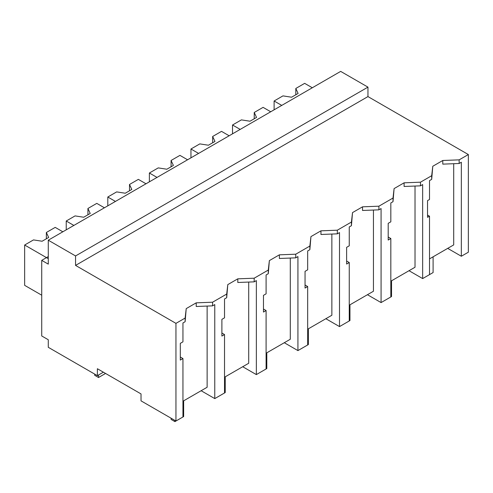 <?xml version="1.0" encoding="UTF-8"?>
<svg xmlns="http://www.w3.org/2000/svg" width="493" height="493" viewBox="0 0 493 493"><rect width="100%" height="100%" fill="white"/><g stroke="black" fill="none" stroke-linecap="round" stroke-linejoin="round"><path stroke-width="0.74" d="M48.277 240.202L340.675 71.386L367.957 87.132L367.957 96.585L468.35 154.549L459.156 159.855L459.156 163.497L442.788 164.132L442.788 160.484L432.78 166.264L431.689 175.711L420.474 182.188L404.106 182.817L394.098 188.597L393.007 198.044L385.964 202.112L378.895 206.191L362.528 206.826L352.52 212.6L351.429 222.047L344.385 226.121L337.323 230.194L320.949 230.829L310.947 236.603L309.857 246.056L295.745 254.203L279.377 254.832L269.369 260.606L268.278 270.059L254.166 278.206L237.799 278.835L227.791 284.609L226.7 294.062L212.588 302.209L196.22 302.838L186.218 308.618L185.128 318.065L175.952 323.365L75.558 265.4L75.558 255.947L48.277 240.202L48.277 264.137L41.726 260.359L41.726 335.961L48.277 339.745L48.277 347.306L97.38 375.654L103.382 372.19M468.35 154.549L468.35 252.2L461.337 256.249L461.343 162.24L459.156 163.497M459.156 159.855L442.788 160.484M447.699 248.373L461.343 256.249M429.514 258.874L453.702 244.91L453.702 163.713M367.957 96.585L75.558 265.4M432.78 166.264L431.689 179.36L429.514 180.617L429.514 199.486L427.536 200.626L427.536 217.339L429.514 216.199L427.536 215.059M207.134 306.067L207.134 387.264L182.946 401.228M185.128 318.065L185.128 321.713L182.946 322.97L182.946 341.84L180.315 343.356L180.315 360.069L182.946 358.553L182.946 416.979L175.952 421.016L141.029 400.858L141.029 393.925L97.38 368.727L97.38 375.654M415.02 186.046L415.02 267.243L390.826 281.207M373.441 210.049L373.441 291.246L349.254 305.21M331.863 234.052L331.863 315.249L307.675 329.219M290.291 258.055L290.291 339.258L266.097 353.222M248.712 282.058L248.712 363.261L224.525 377.225M367.957 87.132L75.558 255.947M431.689 175.711L431.689 179.36M420.474 182.188L420.474 185.836L404.106 186.465L404.106 182.817M429.514 216.199L429.514 274.626L422.655 278.582L422.655 184.573L420.474 185.836M422.655 278.582L409.017 270.706M175.952 421.016L175.952 323.365M48.277 256.582L41.726 260.359M182.946 358.553L180.315 357.037M186.218 308.618L185.128 321.713M212.588 302.209L212.588 305.857L196.22 306.486L196.22 302.838M226.7 294.062L226.7 297.71L224.525 298.968L224.525 317.837L221.893 319.353L221.893 336.066L224.525 334.55L224.525 392.976L214.775 398.603L214.775 304.594L212.588 305.857M214.775 398.603L201.132 390.727M394.098 188.597L393.007 201.692L390.826 202.95L390.826 221.819L388.201 223.335L388.201 240.048L390.826 238.532L388.201 237.016M393.007 198.044L393.007 201.692M390.826 238.532L390.826 296.959L381.077 302.585L367.439 294.709M378.895 206.191L378.895 209.839L362.528 210.468L362.528 206.826M381.077 302.585L381.077 208.576L378.895 209.839M352.52 212.6L351.429 225.695L349.254 226.953L349.254 245.822L346.622 247.344L346.622 264.057L349.254 262.535L346.622 261.019M351.429 222.047L351.429 225.695M349.254 262.535L349.254 320.961L339.504 326.594L325.861 318.718M337.323 230.194L337.323 233.842L320.949 234.471L320.949 230.829M339.504 326.594L339.504 232.585L337.323 233.842M310.947 236.603L309.857 249.698L307.675 250.955L307.675 269.825L305.044 271.347L305.044 288.06L307.675 286.544L305.044 285.022M309.857 246.056L309.857 249.698M307.675 286.544L307.675 344.971L297.926 350.597L284.288 342.721M295.745 254.203L295.745 257.845L279.377 258.474L279.377 254.832M297.926 350.597L297.926 256.588L295.745 257.845M269.369 260.606L268.278 273.701L266.097 274.965L266.097 293.834L263.472 295.35L263.472 312.063L266.097 310.547L263.472 309.025M268.278 270.059L268.278 273.701M266.097 310.547L266.097 368.974L256.348 374.6L242.71 366.724M254.166 278.206L254.166 281.848L237.799 282.483L237.799 278.835M256.348 374.6L256.348 280.591L254.166 281.848M227.791 284.609L226.7 297.71M224.525 334.55L221.893 333.034M281.749 105.403L274.108 100.997L274.108 109.816M312.303 87.766L304.662 83.354L295.812 88.469L298.117 93.436L291.566 97.213L282.964 95.882L274.108 100.997M295.812 88.469L295.812 94.767M240.171 129.406L232.53 125L232.53 133.819M270.725 111.769L263.089 107.357L254.234 112.472L256.539 117.439L249.994 121.216L241.385 119.885L232.53 125M254.234 112.472L254.234 118.77M198.593 153.415L190.957 149.003L190.957 157.822M229.146 135.772L221.511 131.36L212.656 136.475L214.96 141.442L208.416 145.225L199.807 143.894L190.957 149.003M212.656 136.475L212.656 142.773M157.02 177.418L149.379 173.006L149.379 181.825M187.574 159.775L179.933 155.369L171.083 160.478L173.388 165.445L166.837 169.228L158.235 167.897L149.379 173.006M171.083 160.478L171.083 166.776M115.442 201.421L107.801 197.009L107.801 205.834M145.996 183.778L138.36 179.372L129.505 184.481L131.81 189.454L125.265 193.231L116.656 191.9L107.801 197.009M129.505 184.481L129.505 190.785M73.864 225.424L66.228 221.012L66.228 229.837M104.417 207.787L96.782 203.375L87.927 208.484L90.231 213.457L83.687 217.234L75.078 215.903L66.228 221.012M87.927 208.484L87.927 214.788M48.277 258.659L24.65 245.021L24.65 285.342L41.726 295.202M62.845 231.79L55.204 227.378L46.354 232.493L48.659 237.46L42.108 241.237L33.506 239.906L24.65 245.021M46.354 232.493L46.354 238.791M424.374 277.59L433.1 272.555L433.1 256.804M382.796 301.599L391.528 296.558L391.528 280.807M341.218 325.602L349.95 320.561L349.95 304.81M299.645 349.605L308.371 344.564L308.371 328.813M258.067 373.608L266.799 368.567L266.799 352.815M216.489 397.611L225.221 392.57L225.221 376.818M171.096 418.212L171.096 419.414L174.916 421.614L183.642 416.579L183.642 400.827M174.916 421.614L174.916 420.418M94.705 374.113L94.705 375.309L98.526 377.515L105.564 373.454M98.526 377.515L98.526 374.994"/></g></svg>
